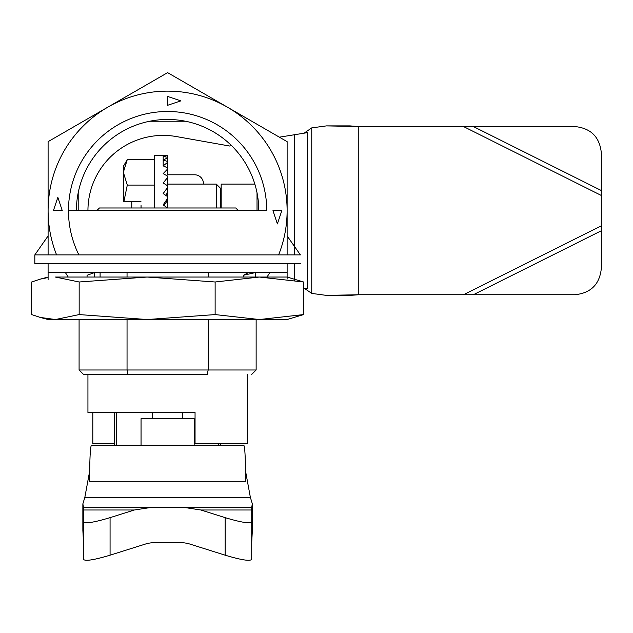 <?xml version="1.0" encoding="UTF-8"?>
<svg xmlns="http://www.w3.org/2000/svg" width="633" height="633" viewBox="0 0 633 633"><rect width="100%" height="100%" fill="white"/><g stroke="black" fill="none" stroke-linecap="round" stroke-linejoin="round"><path stroke-width="0.95" d="M83.509 374.412L79.085 369.989L208.178 369.989L207.197 374.412L128.016 374.412L127.043 369.989L256.136 369.989L251.705 374.412L256.136 369.989L256.136 319.53L256.136 369.989L208.178 369.989L207.197 374.412L128.016 374.412L127.043 369.989L127.043 319.53L127.043 369.989L79.085 369.989L79.085 319.53L79.085 369.989L83.509 374.412L128.016 374.412L83.509 374.412M92.814 443.464L92.814 412.479L92.814 443.464L114.494 443.464L92.814 443.464M127.043 272.609L127.043 277.04L127.043 272.609M208.178 272.609L208.178 277.04L208.178 272.609M208.178 319.53L208.178 369.989L208.178 319.53M300.398 263.755L34.823 263.755L34.823 254.893L300.398 254.893L34.823 254.893L48.1 235.935L34.823 254.893L34.823 263.755L300.398 263.755M266.754 210.647L68.459 210.647L266.754 210.647A99.152 99.152 0 0 0 144.878 114.138A99.152 99.152 0 0 0 78.888 254.893M195.051 412.479L87.94 412.479L87.94 374.412L87.94 412.479L195.051 412.479L195.051 443.464L195.051 412.479M247.281 443.464L195.051 443.464L247.281 443.464L247.281 374.412L247.281 443.464M238.427 210.647L235.777 207.988L99.444 207.988L96.786 210.647M182.779 412.479L182.779 418.674M152.434 412.479L152.434 418.674M48.1 272.609L287.121 272.609M79.165 281.994L79.165 314.577L55.411 319.53L40.314 317.442L48.1 319.53L147.149 319.53L215.125 314.577L215.125 281.994L147.149 277.04L79.165 281.994L55.411 277.04L259.356 277.04M215.125 281.994L259.348 277.04L287.121 277.04L303.571 281.994L303.571 314.577L287.121 319.53L259.348 319.53L303.571 314.577M248.476 272.609L243.365 275.284L255.273 272.609L255.273 277.04M100.093 277.04L100.093 272.609M87.061 277.04L87.061 275.284L94.42 272.609L94.42 277.04M215.125 314.577L259.348 319.53L147.149 319.53L79.165 314.577M40.314 317.442L31.65 314.577L31.65 281.994L40.314 279.121L48.1 277.539M259.348 277.04L303.571 281.994M243.365 277.04L243.365 275.284M83.509 543.391L83.509 507.231L82.86 503.868L84.838 497.388L89.609 471.482L89.609 481.317C89.68 458.751 90.29 446.724 91.421 445.236L243.8 445.236C244.931 446.724 245.533 458.751 245.612 481.317L245.612 471.482L250.375 497.388L252.353 503.868L251.705 507.231L152.442 507.231L251.705 507.231L251.705 559.366C250.098 561.4 241.252 560.007 225.15 555.188L187.708 543.391L182.779 542.639L152.442 542.639L147.513 543.391L110.071 555.188L110.071 517.644L134.362 509.992L152.442 507.231L83.509 507.231L152.442 507.231M83.509 542.639L82.86 530.327L82.86 503.868M110.071 555.188C93.969 560.007 85.115 561.4 83.509 559.366L83.509 521.829C85.115 523.855 93.969 522.462 110.071 517.644M134.362 509.992L83.509 509.992L83.509 521.829M251.705 507.231L182.779 507.231L200.859 509.992L225.15 517.644C241.252 522.462 250.098 523.855 251.705 521.829M252.353 503.868L252.353 530.327L251.705 542.639M152.442 542.639L182.779 542.639L152.442 542.639M141.048 445.236L141.048 418.674L194.165 418.674L194.165 445.236M218.512 443.464L218.512 445.236M116.709 412.479L116.709 445.236M131.759 207.988L131.759 201.792L141.048 201.792L123.348 201.792L123.854 201.792L127.296 185.089L154.333 185.089M216.296 207.988L216.296 184.084L167.61 184.084M141.048 205.567L141.048 207.988M123.348 201.792L123.348 172.311L127.296 159.532L123.348 166.384L123.348 172.311L127.296 185.089M127.296 159.532L154.333 159.532M220.727 207.988L220.727 188.515L216.296 184.084M167.5 207.988L163.179 204.863L167.61 198.374L167.61 196.634L163.179 193.548L167.61 187.423L167.61 185.809L163.179 182.977L167.61 177.493L167.46 175.99M167.61 185.809L167.61 181.79L167.049 185.445M167.61 194.537L167.61 190.082L166.78 193.951L167.61 194.537L167.61 196.634M167.61 202.03L167.61 199.276L166.78 201.413L167.61 202.03L167.61 207.988M154.333 207.988L154.333 155.314L167.61 155.409L163.179 156.525L163.179 155.314M167.61 176.077L163.179 173.624L167.61 169.003L167.61 167.848L163.179 165.878L167.61 162.341L167.61 161.494L163.179 160.102L167.61 157.783L167.61 157.285L163.179 156.525L163.179 165.878M167.61 157.285L167.61 155.544M167.61 161.494L167.61 157.783M167.61 167.848L167.61 162.341M167.61 174.755L167.61 169.003M167.61 181.79L167.61 177.493M166.78 193.951L165.783 195.352M167.61 190.082L167.61 187.423M166.78 201.413L164.026 205.472M167.61 199.276L167.61 198.374M257.022 210.647L257.022 192.764M78.199 192.764L78.199 210.647M185.493 121.235L149.728 121.235M266.976 277.04A119.51 119.51 0 0 0 269.8 272.609M278.623 254.893A119.51 119.51 0 0 0 107.855 107.143A119.51 119.51 0 0 0 56.598 254.893M65.421 272.609A119.51 119.51 0 0 0 68.237 277.04M281.804 210.647L272.958 210.647L277.381 223.924L281.804 210.647M258.786 210.647A91.184 91.184 0 0 0 167.61 119.463A91.184 91.184 0 0 0 76.427 210.647M287.121 279.074L287.121 263.755M287.121 254.893L287.121 141.642L167.61 72.645L48.1 141.642L48.1 254.893M48.1 279.644L48.1 263.755M167.61 96.445L167.61 105.3L180.888 100.869L167.61 96.445M53.409 210.647L62.263 210.647L57.84 197.361L53.409 210.647M279.367 137.171L307.456 132.645L304.821 132.645L311.76 127.874L311.76 293.411L304.821 288.64L307.456 288.64L303.571 288.252M87.94 210.647A75.248 75.248 0 0 1 176.354 136.562L229.573 146.017L231.575 145.661M326.438 125.896L358.792 126.545L349.97 125.896L326.438 125.896L311.76 127.874M311.76 293.411L326.438 295.389L349.97 295.389L358.792 294.741L574.796 294.741C590.89 293.134 599.744 284.28 601.35 268.186L601.35 225.807L463.491 294.741M326.438 295.389L358.792 294.741L358.792 126.545L463.491 126.545L601.35 195.478L601.35 153.099C599.744 137.005 590.89 128.151 574.796 126.545L463.491 126.545M601.35 195.478L601.35 225.807M203.462 184.084L203.462 183.641A8.854 8.854 0 0 0 194.608 174.787L167.61 174.787M254.838 184.084L221.17 184.084L221.17 207.988M250.375 497.388L84.838 497.388M225.15 517.644L225.15 555.188M200.859 509.992L251.705 509.992M89.609 481.317L245.612 481.317M307.456 132.645L307.456 288.64M473.349 126.545L601.35 190.541M601.35 230.744L473.349 294.741M294.63 134.457L294.63 254.893M294.63 263.755L294.63 280.269M287.121 235.935L300.398 254.893L287.121 235.935M220.727 445.236L220.727 443.464M114.494 445.236L114.494 412.479M48.1 277.04L40.314 279.121"/></g></svg>
